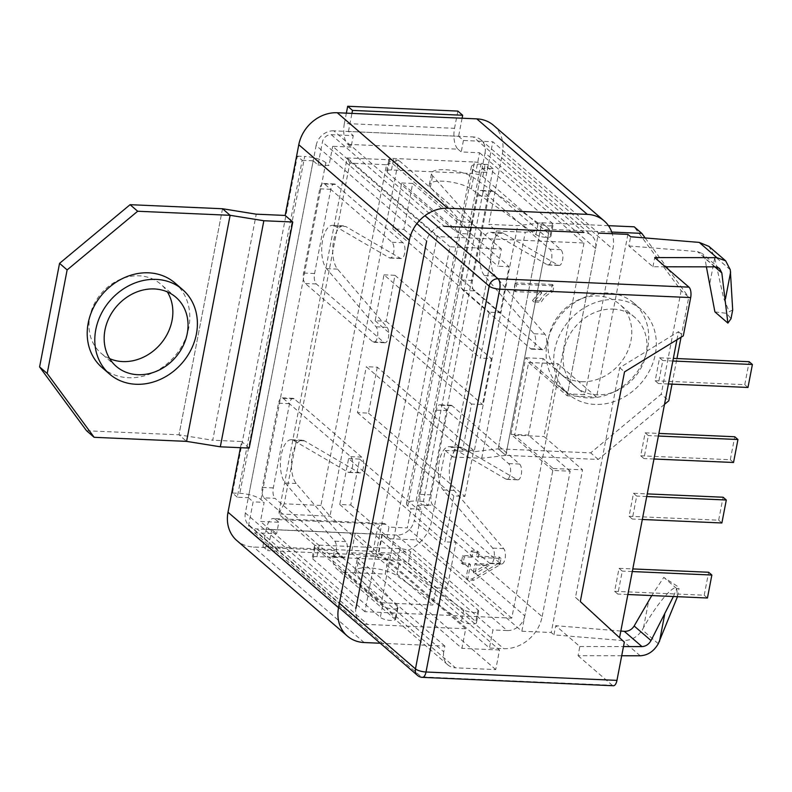 <?xml version="1.0" encoding="UTF-8"?>
<svg xmlns="http://www.w3.org/2000/svg" width="792" height="792" viewBox="0 0 792 792"><rect width="100%" height="100%" fill="white"/><g stroke="black" fill="none" stroke-linecap="round" stroke-linejoin="round"><path stroke-width="0.59" stroke-dasharray="3.96 2.97" d="M621.7 655.756L578.051 655.697L579.823 646.51L555.727 625.68L553.954 634.867L622.542 640.52C630.947 640.748 637.511 637.194 642.253 629.858L643.51 627.66C656.806 603.88 674.071 583.605 676.804 588.565L677.358 597.277M673.418 596.515L676.754 588.604L679.051 588.486L677.259 586.189L663.775 577.378L651.776 595.564M237.293 497.188L232.472 493.03L297.346 156.163L302.168 160.321L237.293 497.188L248.312 497.673L313.187 160.806L317.998 164.974L322.423 142.006A8.148 6.96 -49.2 0 1 331.244 134.67L353.272 135.64L348.45 131.472L458.608 136.303L463.429 140.471L492.802 141.758L598.514 233.105L567.181 395.792L528.63 362.479L514.622 435.214L553.182 468.527L521.849 631.224L416.137 539.877L386.763 538.59L388.981 527.106L407.335 527.908L411.018 508.771L422.037 509.256L416.137 539.877M474.448 162.033A8.148 2.376 -169.1 0 1 485.001 165.132L552.479 223.443A8.148 2.376 -169.1 0 1 553.133 224.661A8.148 2.376 -169.1 0 1 546.975 225.789A8.148 2.376 -169.1 0 1 538.174 223.087L473.477 177.556A22.82 6.653 10.9 0 0 448.836 169.993A22.82 6.653 10.9 0 0 431.571 173.161A22.82 6.653 10.9 0 0 432.58 175.755L471.992 220.186A8.148 2.376 -169.1 0 1 472.359 221.117A8.148 2.376 -169.1 0 1 465.775 222.196A8.148 2.376 -169.1 0 1 457.014 219.245L389.535 160.944A8.148 2.376 -169.1 0 1 388.872 159.727A8.148 2.376 -169.1 0 1 393.664 158.489L474.448 162.033L472.24 173.517A8.148 2.376 -169.1 0 1 482.793 176.616L550.262 234.927A8.148 2.376 -169.1 0 1 550.925 236.145A8.148 2.376 -169.1 0 1 544.757 237.273A8.148 2.376 -169.1 0 1 535.956 234.571L471.26 189.04A22.82 6.653 10.9 0 0 446.629 181.477A22.82 6.653 10.9 0 0 429.353 184.645A22.82 6.653 10.9 0 0 430.373 187.249L469.785 231.67A8.148 2.376 -169.1 0 1 470.141 232.6A8.148 2.376 -169.1 0 1 463.558 233.68A8.148 2.376 -169.1 0 1 454.796 230.729L387.328 172.428A8.148 2.376 -169.1 0 1 386.664 171.211A8.148 2.376 -169.1 0 1 391.456 169.973L472.24 173.517M347.846 144.342L458.004 149.183A16.305 7.039 92.5 0 1 454.529 128.314L344.372 123.483A16.305 7.039 -87.5 0 0 347.846 144.342L351.064 147.124L353.272 135.64M458.004 149.183L461.221 151.955L479.576 152.757L475.893 171.904L486.912 172.389L492.802 141.758M584.001 242.995L511.761 618.146L364.884 611.691L437.125 236.551L584.001 242.995L479.576 152.757M437.125 236.551L332.699 146.312L351.064 147.124M633.501 493.297L636.709 496.079L632.283 519.047L629.076 516.265L633.501 493.297L647.252 493.901M659.597 357.786L662.805 360.558L658.38 383.526L655.172 380.754L659.597 357.786L673.339 358.39M676.932 339.768L678.487 331.69L619.71 367.716L575.477 597.396L619.552 637.708M619.512 637.936L624.334 642.104M613.384 685.743A8.148 3.524 92.5 0 1 612.275 685.258L421.334 676.883L254.578 532.788A8.148 6.96 -49.2 0 1 250.727 531.293A8.148 6.96 -49.2 0 1 248.708 524.809L253.133 501.841L264.142 502.326L260.459 521.463L278.824 522.265L276.606 533.749L254.578 532.788M578.051 655.697L612.275 685.258M627.888 234.392L596.564 397.089L558.004 363.766L543.995 436.501L582.556 469.814L551.222 632.511L553.954 634.867M665.369 266.785L652.945 266.765L628.848 245.936L630.62 236.749M652.945 266.765L654.717 257.578M678.487 331.69L683.308 335.858M645.143 432.818L648.361 435.59L643.936 458.558L640.718 455.786L645.143 432.818L658.894 433.422M619.047 568.329L622.264 571.101L617.839 594.069L614.622 591.297L619.047 568.329L632.798 568.933M714.899 311.87L726.65 313.335L730.996 318.75M732.689 309.949L729.204 311.741L723.601 298.109L714.255 255.915L708.949 246.391M628.848 245.936L697.445 251.589L702.306 253.579L704.969 258.35L706.395 266.845M552.796 291.822L553.945 285.853L516.82 284.229L515.384 291.664L541.817 292.832L534.036 302L541.174 302.306C543.886 297.317 547.757 293.822 552.796 291.822L551.183 290.436L552.341 284.467L553.945 285.853M471.933 557.202L464.31 556.865L462.884 564.31L470.498 564.647L467.537 580.031L473.695 580.298L499.722 564.934L500.97 558.479L478.12 557.469L479.071 552.509L472.883 552.242L471.933 557.202L470.319 555.816L462.706 555.479L461.271 562.924L468.894 563.261L465.924 578.635L472.091 578.912L498.118 563.548L499.356 557.083L476.507 556.083L477.467 551.123L471.28 550.846L470.319 555.816M462.677 449.995L473.695 450.47L464.845 496.406L453.826 495.931L444.985 541.867L456.004 542.352L447.153 588.288L436.135 587.803L432.818 605.029L381.417 602.771L449.975 246.757L501.376 249.015L498.059 266.241L509.078 266.726L500.227 312.662L489.218 312.177L480.368 358.113L491.387 358.598L482.536 404.534L471.527 404.059L462.677 449.995L366.29 366.696L377.299 367.181L473.695 450.47M377.299 367.181L368.458 413.117L357.44 412.632L366.29 366.696M357.44 412.632L453.826 495.931M348.589 458.568L359.608 459.053L350.767 504.989L339.748 504.504L348.589 458.568L444.985 541.867M339.748 504.504L436.135 587.803M320.918 505.425L284.199 503.811L349.807 163.122L386.526 164.736L320.918 505.425L330.007 516.186L398.564 160.172L347.153 157.915L278.596 513.929L330.007 516.186L432.818 605.029M386.526 164.736L398.564 160.172L501.376 249.015M401.673 182.952L412.682 183.437L403.841 229.373L392.822 228.888L401.673 182.952L498.059 266.241M392.822 228.888L489.218 312.177M383.981 274.824L394.99 275.309L386.149 321.245L375.131 320.76L383.981 274.824L480.368 358.113M375.131 320.76L471.527 404.059M317.998 164.974L329.017 165.459L332.699 146.312M463.429 140.471L461.221 151.955M408.335 563.251L475.814 621.562A8.148 2.376 -169.1 0 1 476.467 622.779A8.148 2.376 -169.1 0 1 470.309 623.908A8.148 2.376 -169.1 0 1 461.508 621.205L396.812 575.675A22.82 6.653 10.9 0 0 372.171 568.111A22.82 6.653 10.9 0 0 354.905 571.279A22.82 6.653 10.9 0 0 355.915 573.873L395.327 618.304A8.148 2.376 -169.1 0 1 395.693 619.235A8.148 2.376 -169.1 0 1 389.11 620.314A8.148 2.376 -169.1 0 1 380.348 617.364L312.87 559.063A8.148 2.376 -169.1 0 1 312.206 557.845A8.148 2.376 -169.1 0 1 316.998 556.608L397.782 560.152A8.148 2.376 -169.1 0 1 408.335 563.251L410.553 551.767L478.022 610.078A8.148 2.376 -169.1 0 1 478.685 611.295A8.148 2.376 -169.1 0 1 472.517 612.424A8.148 2.376 -169.1 0 1 463.716 609.721L399.019 564.191A22.82 6.653 10.9 0 0 374.378 556.627A22.82 6.653 10.9 0 0 357.113 559.796A22.82 6.653 10.9 0 0 358.123 562.389L397.544 606.821A8.148 2.376 -169.1 0 1 397.901 607.751A8.148 2.376 -169.1 0 1 391.317 608.83A8.148 2.376 -169.1 0 1 382.556 605.88L315.077 547.579A8.148 2.376 -169.1 0 1 314.424 546.361A8.148 2.376 -169.1 0 1 319.216 545.124L399.99 548.668A8.148 2.376 -169.1 0 1 410.553 551.767M386.763 538.59L381.942 534.422L271.785 529.591L276.606 533.749M521.849 631.224L551.222 632.511M334.749 226.017L389.337 257.816A8.148 3.524 -87.5 0 0 390.11 258.053A8.148 3.524 -87.5 0 0 393.872 251.401A8.148 3.524 -87.5 0 0 391.941 242.253L324.463 183.952A8.148 3.524 -87.5 0 0 323.344 183.467A8.148 3.524 -87.5 0 0 319.78 188.833L303.564 273.052A8.148 3.524 -87.5 0 0 305.296 283.477L372.775 341.788A8.148 3.524 -87.5 0 0 373.893 342.273A8.148 3.524 -87.5 0 0 377.606 336.036A8.148 3.524 -87.5 0 0 376.052 326.809L326.532 268.646A22.82 9.86 92.5 0 1 322.186 242.817A22.82 9.86 92.5 0 1 332.59 225.354A22.82 9.86 92.5 0 1 334.749 226.017L345.757 226.502L400.356 258.301A8.148 3.524 -87.5 0 0 401.118 258.538A8.148 3.524 -87.5 0 0 404.89 251.886A8.148 3.524 -87.5 0 0 402.96 242.738L335.481 184.437A8.148 3.524 -87.5 0 0 334.363 183.952A8.148 3.524 -87.5 0 0 330.789 189.318L314.572 273.537A8.148 3.524 -87.5 0 0 316.315 283.962L383.793 342.273A8.148 3.524 -87.5 0 0 384.902 342.758A8.148 3.524 -87.5 0 0 388.625 336.521A8.148 3.524 -87.5 0 0 387.07 327.294L337.55 269.132A22.82 9.86 92.5 0 1 333.204 243.302A22.82 9.86 92.5 0 1 343.609 225.839A22.82 9.86 92.5 0 1 345.757 226.502M264.013 497.851L331.492 556.152A8.148 3.524 -87.5 0 0 332.61 556.637A8.148 3.524 -87.5 0 0 336.323 550.41A8.148 3.524 -87.5 0 0 334.768 541.183L285.249 483.021A22.82 9.86 92.5 0 1 280.913 457.182A22.82 9.86 92.5 0 1 291.308 439.728A22.82 9.86 92.5 0 1 293.466 440.382L348.054 472.19A8.148 3.524 -87.5 0 0 348.827 472.428A8.148 3.524 -87.5 0 0 352.598 465.765A8.148 3.524 -87.5 0 0 350.658 456.628L283.18 398.327A8.148 3.524 -87.5 0 0 282.071 397.832A8.148 3.524 -87.5 0 0 278.497 403.197L262.281 487.417A8.148 3.524 -87.5 0 0 264.013 497.851L275.032 498.336L342.51 556.637A8.148 3.524 -87.5 0 0 343.629 557.122A8.148 3.524 -87.5 0 0 347.341 550.886A8.148 3.524 -87.5 0 0 345.787 541.659L296.267 483.506A22.82 9.86 92.5 0 1 291.921 457.667A22.82 9.86 92.5 0 1 302.326 440.213A22.82 9.86 92.5 0 1 304.475 440.867L359.073 472.675A8.148 3.524 -87.5 0 0 359.845 472.913A8.148 3.524 -87.5 0 0 363.607 466.25A8.148 3.524 -87.5 0 0 361.677 457.113L294.198 398.802A8.148 3.524 -87.5 0 0 293.08 398.317A8.148 3.524 -87.5 0 0 289.516 403.682L273.299 487.902A8.148 3.524 -87.5 0 0 275.032 498.336M248.312 497.673L253.133 501.841M553.182 468.527L582.556 469.814M514.622 435.214L543.995 436.501M528.63 362.479L558.004 363.766M567.181 395.792L596.564 397.089M503.653 233.432A22.82 9.86 -87.5 0 0 501.494 232.769A22.82 9.86 -87.5 0 0 491.099 250.232A22.82 9.86 -87.5 0 0 495.445 276.062L544.955 334.224A8.148 3.524 92.5 0 1 546.51 343.451A8.148 3.524 92.5 0 1 542.797 349.688A8.148 3.524 92.5 0 1 541.678 349.203L474.21 290.892A8.148 3.524 92.5 0 1 472.468 280.457L488.684 196.248A8.148 3.524 92.5 0 1 492.258 190.882A8.148 3.524 92.5 0 1 493.376 191.367L560.845 249.668A8.148 3.524 92.5 0 1 562.785 258.806A8.148 3.524 92.5 0 1 559.013 265.468A8.148 3.524 92.5 0 1 558.241 265.231L503.653 233.432L492.634 232.947A22.82 9.86 -87.5 0 0 490.486 232.284A22.82 9.86 -87.5 0 0 480.081 249.747A22.82 9.86 -87.5 0 0 484.427 275.576L533.947 333.739A8.148 3.524 92.5 0 1 535.491 342.966A8.148 3.524 92.5 0 1 531.779 349.203A8.148 3.524 92.5 0 1 530.66 348.718L463.191 290.407A8.148 3.524 92.5 0 1 461.449 279.982L477.665 195.763A8.148 3.524 92.5 0 1 481.239 190.397A8.148 3.524 92.5 0 1 482.358 190.882L549.826 249.183A8.148 3.524 92.5 0 1 551.767 258.331A8.148 3.524 92.5 0 1 547.995 264.983A8.148 3.524 92.5 0 1 547.232 264.746L492.634 232.947M432.927 505.266A8.148 3.524 92.5 0 1 431.185 494.832L447.401 410.612A8.148 3.524 92.5 0 1 450.975 405.247A8.148 3.524 92.5 0 1 452.093 405.732L519.562 464.043A8.148 3.524 92.5 0 1 521.502 473.18A8.148 3.524 92.5 0 1 517.73 479.843A8.148 3.524 92.5 0 1 516.968 479.606L462.37 447.797A22.82 9.86 -87.5 0 0 460.211 447.143A22.82 9.86 -87.5 0 0 449.816 464.597A22.82 9.86 -87.5 0 0 454.163 490.436L503.682 548.589A8.148 3.524 92.5 0 1 505.227 557.816A8.148 3.524 92.5 0 1 501.514 564.053A8.148 3.524 92.5 0 1 500.395 563.567L432.927 505.266L421.908 504.781A8.148 3.524 92.5 0 1 420.166 494.347L436.392 410.127A8.148 3.524 92.5 0 1 439.956 404.762A8.148 3.524 92.5 0 1 441.075 405.257L508.553 463.558A8.148 3.524 92.5 0 1 510.484 472.695A8.148 3.524 92.5 0 1 506.722 479.358A8.148 3.524 92.5 0 1 505.949 479.12L451.351 447.312A22.82 9.86 -87.5 0 0 449.203 446.658A22.82 9.86 -87.5 0 0 438.798 464.112A22.82 9.86 -87.5 0 0 443.144 489.951L492.664 548.113A8.148 3.524 92.5 0 1 494.218 557.34A8.148 3.524 92.5 0 1 490.495 563.567A8.148 3.524 92.5 0 1 489.387 563.082L421.908 504.781M493.099 168.706L488.288 164.538L423.413 501.405L428.234 505.573L493.099 168.706L482.09 168.221L417.216 505.088L422.037 509.256M482.09 168.221L486.912 172.389M232.472 493.03L239.818 493.347A16.305 4.752 -169.1 0 1 260.934 499.544L264.142 502.326M260.934 499.544L325.809 162.677L329.017 165.459M364.884 611.691L260.459 521.463M385.763 524.324L275.606 519.493A16.305 7.039 -87.5 0 0 273.369 518.522A16.305 7.039 -87.5 0 0 266.231 529.254L376.388 534.085A16.305 7.039 92.5 0 1 383.526 523.354A16.305 7.039 92.5 0 1 385.763 524.324L388.981 527.106M275.606 519.493L278.824 522.265M511.761 618.146L407.335 527.908M488.288 164.538L480.942 164.221A16.305 4.752 10.9 0 0 471.359 166.686A16.305 4.752 10.9 0 0 472.675 169.122L475.893 171.904M472.675 169.122L407.811 505.989L411.018 508.771M407.811 505.989A16.305 4.752 -169.1 0 1 406.494 503.554A16.305 4.752 -169.1 0 1 416.067 501.088L480.942 164.221M423.413 501.405L416.067 501.088M428.234 505.573L417.216 505.088M344.372 123.483L346.361 113.137M348.45 131.472L351.935 113.385M457.845 111.088L454.529 128.314M462.092 118.226L458.608 136.303M376.388 534.085L373.072 551.311L377.893 555.479L267.736 550.638L271.785 529.591M381.942 534.422L377.893 555.479M373.072 551.311L262.914 546.48L266.231 529.254M262.914 546.48L267.736 550.638M325.809 162.677A16.305 4.752 10.9 0 0 304.692 156.479L239.818 493.347M297.346 156.163L304.692 156.479M302.168 160.321L313.187 160.806M284.199 503.811L278.596 513.929L381.417 602.771M349.807 163.122L347.153 157.915L449.975 246.757M386.149 321.245L482.536 404.534M394.99 275.309L491.387 358.598M403.841 229.373L500.227 312.662M412.682 183.437L509.078 266.726M359.608 459.053L456.004 542.352M350.767 504.989L447.153 588.288M368.458 413.117L464.845 496.406M473.368 572.378L475.081 563.528L487.436 564.072L473.368 572.378L474.982 573.774L476.685 564.914L489.04 565.458L474.982 573.774M462.706 555.479L464.31 556.865M461.271 562.924L462.884 564.31M471.28 550.846L472.883 552.242M477.467 551.123L479.071 552.509M476.507 556.083L478.12 557.469M499.356 557.083L500.97 558.479M498.118 563.548L499.722 564.934M472.091 578.912L473.695 580.298M465.924 578.635L467.537 580.031M468.894 563.261L470.498 564.647M475.081 563.528L476.685 564.914M487.436 564.072L489.04 565.458M552.341 284.467L515.206 282.833L516.82 284.229M515.206 282.833L513.78 290.278L540.213 291.436L532.432 300.604L539.57 300.92L541.174 302.306M539.57 300.92C542.282 295.931 546.153 292.436 551.183 290.436M532.432 300.604L534.036 302M540.213 291.436L541.817 292.832M513.78 290.278L515.384 291.664M676.754 588.604L663.775 577.378M579.823 646.51L623.472 646.569M620.839 631.046L555.727 625.68M672.844 361.003L662.805 360.558M668.418 383.971L658.38 383.526M747.975 387.466L744.767 384.684L655.172 380.754M744.767 384.684L749.183 361.716M658.39 436.036L648.361 435.59M653.964 459.004L643.936 458.558M733.531 462.488L730.313 459.716L640.718 455.786M730.313 459.716L734.738 436.748M646.747 496.515L636.709 496.079M642.322 519.483L632.283 519.047M721.878 522.977L718.671 520.196L629.076 516.265M718.671 520.196L723.096 497.228M632.293 571.547L622.264 571.101M627.878 594.515L617.839 594.069M707.434 598.01L704.217 595.228L614.622 591.297M704.217 595.228L708.642 572.26M575.477 597.396L580.298 601.564M619.71 367.716L624.522 371.884M102 367.518A55.826 47.649 130.8 0 0 128.403 377.715A55.826 47.649 130.8 0 0 183.665 342.718A55.826 47.649 130.8 0 0 175.012 283.031M109.672 358.637A45.639 38.956 -49.2 0 1 101.079 353.252A45.639 38.956 -49.2 0 1 94.001 304.455A45.639 38.956 -49.2 0 1 139.174 275.834A45.639 38.956 -49.2 0 1 160.756 284.18A45.639 38.956 -49.2 0 1 167.34 291.901M86.556 430.749L178.992 434.808L186.575 441.372L178.992 434.808L212.721 440.243L256.252 214.177M222.522 208.742L178.992 434.808L222.522 208.742M594.921 404.415A55.826 47.649 -49.2 0 1 568.517 394.218A55.826 47.649 -49.2 0 1 559.865 334.531A55.826 47.649 -49.2 0 1 615.127 299.524A55.826 47.649 -49.2 0 1 641.53 309.731A55.826 47.649 -49.2 0 1 650.173 369.418A55.826 47.649 -49.2 0 1 594.921 404.415M587.337 397.861A55.826 47.649 -49.2 0 1 560.934 387.654A55.826 47.649 -49.2 0 1 552.281 327.967A55.826 47.649 -49.2 0 1 607.533 292.971A55.826 47.649 -49.2 0 1 633.937 303.168A55.826 47.649 -49.2 0 1 642.589 362.855A55.826 47.649 -49.2 0 1 587.337 397.861M581.585 381.724A45.639 38.956 130.8 0 0 626.759 353.113A45.639 38.956 130.8 0 0 619.681 304.316A45.639 38.956 130.8 0 0 598.099 295.98A45.639 38.956 130.8 0 0 552.925 324.591A45.639 38.956 130.8 0 0 560.003 373.388A45.639 38.956 130.8 0 0 581.585 381.724M613.275 309.098A45.639 38.956 -49.2 0 1 634.867 317.434A45.639 38.956 -49.2 0 1 641.936 366.231A45.639 38.956 -49.2 0 1 596.762 394.842A45.639 38.956 -49.2 0 1 575.18 386.506A45.639 38.956 -49.2 0 1 568.111 337.709A45.639 38.956 -49.2 0 1 613.275 309.098M672.012 384.13L676.932 358.548M681.041 337.243L688.753 297.198L681.16 290.644L634.204 226.809M645.163 237.946L666.379 266.785M668.121 269.161L688.753 297.198M611.751 232.056L549.361 229.314L541.768 222.76L498.237 448.826L505.831 455.38L549.361 229.314L541.768 222.76L517.681 225.651L488.763 224.383L496.356 230.937L452.826 457.004L445.233 450.45L431.62 521.166A35.551 30.343 -49.2 0 1 393.149 553.153L378.923 552.529L489.456 648.034L503.682 648.658A35.551 30.343 130.8 0 0 542.144 616.671L431.62 521.166M664.488 404.356L598.257 459.439L505.831 455.38L498.237 448.826L474.151 451.717L517.681 225.651M608.464 225.68L541.768 222.76L498.237 448.826L590.674 452.875L661.221 394.208L668.804 400.762M681.16 290.644L661.221 394.208M598.257 459.439L590.674 452.875M351.4 552.836L461.924 648.351L465.706 628.759L355.172 533.244L351.4 552.836L388.981 554.489L499.514 649.994L495.743 669.587L455.499 667.824L344.965 572.319L385.209 574.081L388.981 554.489M344.965 572.319A16.305 13.91 -49.2 0 1 337.253 569.339A16.305 13.91 -49.2 0 1 333.224 556.36L443.758 651.865L444.866 646.084L380.279 643.243M444.866 646.084L334.343 550.569L253.618 547.024A35.551 30.343 -49.2 0 1 236.808 540.53M443.758 651.865A16.305 13.91 130.8 0 0 447.787 664.844A16.305 13.91 130.8 0 0 455.499 667.824M499.514 649.994L461.924 648.351M465.706 628.759L367.627 624.452A16.305 13.91 -49.2 0 1 359.924 621.472A16.305 13.91 -49.2 0 1 355.895 608.494L245.362 512.988L316.127 145.49L426.66 241.006A16.305 13.91 -49.2 0 1 444.292 226.334L333.769 130.828L473.299 136.947L583.823 232.462A16.305 13.91 -49.2 0 1 591.535 235.442A16.305 13.91 -49.2 0 1 595.564 248.411L567.557 393.881L584.902 394.644L612.909 249.173A35.551 30.343 130.8 0 0 612.295 233.709M355.172 533.244L257.103 528.947L367.627 624.452M240.441 447.688L241.629 441.51L212.721 440.243M249.223 448.074L241.629 441.51M524.799 615.909A16.305 13.91 -49.2 0 1 507.157 630.571L396.634 535.065A16.305 13.91 130.8 0 0 414.265 520.403L524.799 615.909L552.806 470.438L570.161 471.2L542.144 616.671M493.594 125.364A35.551 30.343 -49.2 0 1 502.385 153.668L488.763 224.383M570.161 471.2L528.393 435.115L543.134 358.548L584.902 394.644M333.224 556.36L334.343 550.569M445.233 450.45L474.151 451.717M396.634 535.065L382.407 534.442L378.923 552.529M595.564 248.411L485.041 152.905L414.265 520.403M485.041 152.905A16.305 13.91 130.8 0 0 481.011 139.927A16.305 13.91 130.8 0 0 473.299 136.947M333.769 130.828A16.305 13.91 130.8 0 0 316.127 145.49M245.362 512.988A16.305 13.91 130.8 0 0 249.391 525.967A16.305 13.91 130.8 0 0 257.103 528.947M507.157 630.571L492.941 629.947L489.456 648.034M382.407 534.442L492.941 629.947M552.806 470.438L511.038 434.353L525.779 357.786L567.557 393.881M511.038 434.353L528.393 435.115M525.779 357.786L543.134 358.548M495.743 669.587L385.209 574.081M452.826 457.004L481.734 458.271L505.831 455.38L549.361 229.314L525.274 232.214L496.356 230.937M481.734 458.271L525.274 232.214M331.244 134.67L424.977 215.671M730.303 269.785L714.255 255.915M715.107 266.855L697.445 251.589M714.81 266.855L704.969 258.35M640.213 655.786L622.542 640.52M416.889 223.631L322.423 142.006M248.708 524.809L339.422 603.187M500.395 563.567L489.387 563.082M503.682 548.589L492.664 548.113M454.163 490.436L443.144 489.951M462.37 447.797L451.351 447.312M516.968 479.606L505.949 479.12M519.562 464.043L508.553 463.558M452.093 405.732L441.075 405.257M447.401 410.612L436.392 410.127M431.185 494.832L420.166 494.347M273.299 487.902L262.281 487.417M289.516 403.682L278.497 403.197M294.198 398.802L283.18 398.327M361.677 457.113L350.658 456.628M359.073 472.675L348.054 472.19M304.475 440.867L293.466 440.382M296.267 483.506L285.249 483.021M345.787 541.659L334.768 541.183M342.51 556.637L331.492 556.152M558.241 265.231L547.232 264.746M560.845 249.668L549.826 249.183M493.376 191.367L482.358 190.882M488.684 196.248L477.665 195.763M472.468 280.457L461.449 279.982M474.21 290.892L463.191 290.407M541.678 349.203L530.66 348.718M544.955 334.224L533.947 333.739M495.445 276.062L484.427 275.576M337.55 269.132L326.532 268.646M387.07 327.294L376.052 326.809M383.793 342.273L372.775 341.788M316.315 283.962L305.296 283.477M314.572 273.537L303.564 273.052M330.789 189.318L319.78 188.833M335.481 184.437L324.463 183.952M402.96 242.738L391.941 242.253M400.356 258.301L389.337 257.816M417.483 675.388A8.148 6.96 130.8 0 0 421.334 676.883A8.148 3.524 92.5 0 0 422.453 677.368M658.291 643.718L642.253 629.858M643.51 627.66L648.688 600.801M714.651 258.251L709.483 285.11M399.99 548.668L397.782 560.152M319.216 545.124L316.998 556.608M315.077 547.579L312.87 559.063M382.556 605.88L380.348 617.364M397.544 606.821L395.327 618.304M358.123 562.389L355.915 573.873M399.019 564.191L396.812 575.675M463.716 609.721L461.508 621.205M478.022 610.078L475.814 621.562M482.793 176.616L485.001 165.132M550.262 234.927L552.479 223.443M535.956 234.571L538.174 223.087M471.26 189.04L473.477 177.556M430.373 187.249L432.58 175.755M469.785 231.67L471.992 220.186M454.796 230.729L457.014 219.245M387.328 172.428L389.535 160.944M391.456 169.973L393.664 158.489M364.152 642.54L253.618 547.024M393.149 553.153L503.682 648.658M502.385 153.668L612.909 249.173M677.467 596.693L679.051 588.486M719.492 268.429L702.306 253.579M501.514 564.053L490.495 563.567M460.211 447.143L449.203 446.658M517.73 479.843L506.722 479.358M450.975 405.247L439.956 404.762M293.08 398.317L282.071 397.832M359.845 472.913L348.827 472.428M302.326 440.213L291.308 439.728M343.629 557.122L332.61 556.637M559.013 265.468L547.995 264.983M492.258 190.882L481.239 190.397M542.797 349.688L531.779 349.203M501.494 232.769L490.486 232.284M343.609 225.839L332.59 225.354M384.902 342.758L373.893 342.273M334.363 183.952L323.344 183.467M401.118 258.538L390.11 258.053M250.727 531.293L338.639 607.266M314.424 546.361L312.206 557.845M397.901 607.751L395.693 619.235M357.113 559.796L354.905 571.279M478.685 611.295L476.467 622.779M550.925 236.145L553.133 224.661M429.353 184.645L431.571 173.161M470.141 232.6L472.359 221.117M386.664 171.211L388.872 159.727M383.526 523.354L273.369 518.522M406.494 503.554L471.359 166.686M175.943 297.297L160.756 284.18M116.256 366.359L101.079 353.252M568.517 394.218L560.934 387.654M634.867 317.434L619.681 304.316M575.18 386.506L560.003 373.388M641.53 309.731L633.937 303.168M481.011 139.927L591.535 235.442M249.391 525.967L359.924 621.472M447.787 664.844L337.253 569.339"/><path stroke-width="1.19" d="M677.467 596.693L658.291 643.718C653.865 651.321 647.836 655.35 640.213 655.786L621.7 655.756M623.472 646.569L641.985 646.599C645.797 646.381 648.806 644.371 651.024 640.56L673.418 596.515M598.514 233.105L627.888 234.392L630.62 236.749L699.207 242.401L708.949 246.391L725.65 260.825L730.303 269.785L732.689 309.949L730.996 318.75L727.888 323.096L714.899 311.87L706.395 266.845M725.65 260.825L716.879 257.667L654.717 257.578L688.941 287.14A8.148 3.524 92.5 0 1 690.673 297.574L683.308 335.858L624.522 371.884L580.298 601.564L624.334 642.104L616.958 680.377A8.148 3.524 92.5 0 1 613.384 685.743L422.453 677.368A8.148 3.524 92.5 0 0 426.017 672.002L616.958 680.377M619.552 637.708L676.932 339.768M727.888 323.096L721.819 272.913L719.492 268.429L715.107 266.855L665.369 266.785M346.361 113.137L347.688 106.257L352.509 110.415L462.667 115.256L462.092 118.226M351.935 113.385L352.509 110.415M347.688 106.257L457.845 111.088L462.667 115.256M651.776 595.564L634.164 625.997C631.798 629.67 628.511 631.442 624.314 631.333L620.839 631.046M673.339 358.39L749.183 361.716L752.4 364.498L672.844 361.003M752.4 364.498L747.975 387.466L668.418 383.971M658.894 433.422L734.738 436.748L737.956 439.52L658.39 436.036M737.956 439.52L733.531 462.488L653.964 459.004M647.252 493.901L723.096 497.228L726.304 500.009L646.747 496.515M726.304 500.009L721.878 522.977L642.322 519.483M632.798 568.933L708.642 572.26L711.859 575.042L632.293 571.547M711.859 575.042L707.434 598.01L627.878 594.515M156.192 279.388A55.826 47.649 130.8 0 0 100.94 314.384A55.826 47.649 130.8 0 0 109.593 374.072A55.826 47.649 130.8 0 0 135.996 384.268A55.826 47.649 130.8 0 0 191.248 349.272A55.826 47.649 130.8 0 0 182.596 289.585A55.826 47.649 130.8 0 0 156.192 279.388M182.596 289.585L175.012 283.031A55.826 47.649 130.8 0 0 148.609 272.824A55.826 47.649 130.8 0 0 93.357 307.831A55.826 47.649 130.8 0 0 102 367.518L109.593 374.072M167.34 291.901A45.639 38.956 -49.2 0 1 164.934 338.105A45.639 38.956 -49.2 0 1 122.661 361.588A45.639 38.956 -49.2 0 1 109.672 358.637M137.838 374.705A45.639 38.956 130.8 0 0 183.011 346.094A45.639 38.956 130.8 0 0 175.943 297.297A45.639 38.956 130.8 0 0 154.351 288.951A45.639 38.956 130.8 0 0 109.187 317.572A45.639 38.956 130.8 0 0 116.256 366.359A45.639 38.956 130.8 0 0 137.838 374.705M47.193 373.487L67.132 269.914L59.548 263.36L39.6 366.924L47.193 373.487L94.149 437.313L186.575 441.372L230.116 215.305L222.522 208.742L256.252 214.177L285.17 215.444L298.782 144.738A35.551 30.343 -49.2 0 1 337.253 112.741L476.784 118.869A35.551 30.343 -49.2 0 1 493.594 125.364L604.128 220.869A35.551 30.343 130.8 0 0 587.308 214.375L476.784 118.869M137.679 211.246L230.116 215.305L222.522 208.742L130.086 204.683L137.679 211.246L67.132 269.914M94.149 437.313L86.556 430.749L39.6 366.924M59.548 263.36L130.086 204.683M664.488 404.356L668.804 400.762L672.012 384.13M676.932 358.548L681.041 337.243M608.464 225.68L634.204 226.809L641.797 233.373L645.163 237.946M666.379 266.785L668.121 269.161M641.797 233.373L611.751 232.056M380.279 643.243L364.152 642.54A35.551 30.343 130.8 0 1 347.332 636.045A35.551 30.343 130.8 0 1 338.54 607.731L409.315 240.243L298.782 144.738M355.895 608.494L426.66 241.006M444.292 226.334L583.823 232.462M612.295 233.709A35.551 30.343 130.8 0 0 604.128 220.869M337.253 112.741L447.777 208.246L587.308 214.375M447.777 208.246A35.551 30.343 130.8 0 0 409.315 240.243M347.332 636.045L236.808 540.53A35.551 30.343 -49.2 0 1 228.017 512.226L240.441 447.688M292.753 222.007L249.223 448.074L220.315 446.807L263.845 220.74L292.753 222.007L285.17 215.444M220.315 446.807L186.575 441.372L230.116 215.305L263.845 220.74M659.479 641.461L664.646 614.602M424.977 215.671L498 278.764L688.941 287.14M716.879 257.667L699.207 242.401M721.819 272.913L714.81 266.855M339.422 603.187L415.463 668.903L489.179 286.1L416.889 223.631M690.673 297.574L499.742 289.199L426.017 672.002A8.148 2.376 -169.1 0 1 415.463 668.903A8.148 6.96 130.8 0 0 417.483 675.388A8.148 8.148 0 0 0 422.453 677.368M498 278.764A8.148 6.96 130.8 0 0 489.179 286.1A8.148 2.376 -169.1 0 0 499.742 289.199A8.148 3.524 -87.5 0 0 498 278.764M651.024 640.56L634.164 625.997M641.985 646.599L624.314 631.333M730.62 272.042L725.442 298.901M228.017 512.226L338.54 607.731M338.639 607.266L417.483 675.388"/></g></svg>
